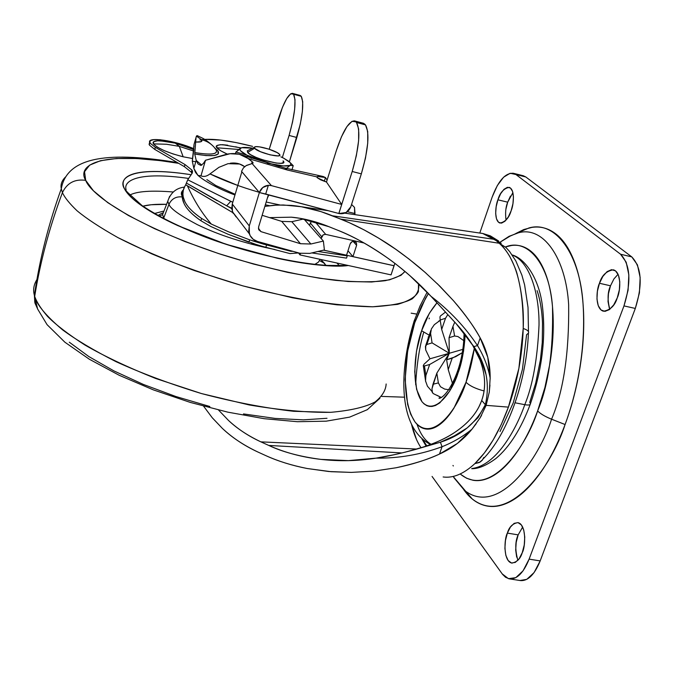 <?xml version="1.0" encoding="UTF-8"?>
<svg xmlns="http://www.w3.org/2000/svg" width="674" height="674" viewBox="0 0 674 674"><rect width="100%" height="100%" fill="white"/><g stroke="black" fill="none" stroke-linecap="round" stroke-linejoin="round"><path stroke-width="1.01" d="M293.224 165.686L290.09 165.383L290.941 164.212L290.115 162.56L290.941 164.212L289.988 165.433C287.107 166.571 281.041 166.09 271.807 163.993L246.886 155.163L240.458 150.69L239.809 149.072L240.879 147.968L235.908 152.021L246.617 155.02C240.357 151.608 238.444 149.257 240.879 147.968L240.989 147.926C243.078 147.168 246.928 147.252 252.565 148.162L241.671 147.707L235.908 152.021L235.437 153.621L235.908 152.021L246.617 155.02L258.184 159.965L271.428 163.908L267.275 163.15L283.299 165.939L289.988 165.433L286.475 168.433L290.09 165.383L293.224 165.686L291.96 169.806L293.224 165.686L290.115 162.56L283.779 158.247L288.632 161.221L291.657 164.111M254.595 147.008C257.064 145.028 276.846 150.808 279.432 154.253C284.167 159.022 257.847 152.728 254.587 148.288L247.619 152.4C252.202 158.828 289.946 167.792 283.088 160.875L283.476 162.535L281.117 163.31L276.323 163.074L262.633 159.814L255.867 157.295L250.593 154.691L247.619 152.4L254.587 148.288L260.383 151.684L270.131 154.86L278.025 155.921L279.693 155.399L279.432 154.253L277.284 152.669L268.943 149.148L259.498 146.873L256.128 146.671L254.393 147.159L254.587 148.288M271.807 163.993L279.314 166.545L271.807 163.993M246.886 155.163L251.554 158.272L246.886 155.163M283.779 158.247L280.847 156.823L283.779 158.247M247.619 152.4L247.375 150.782M328.988 226.717L300.014 218.309L291.362 217.18L269.608 217.626L291.362 217.18C303.46 218.283 315.996 221.46 328.988 226.717L337.295 230.061C353.976 236.734 370.616 245.959 387.205 257.738C403.229 269.12 417.829 281.976 430.989 296.299L457.461 325.121C468.152 337.067 475.659 348.643 479.955 359.849C485.499 374.567 486.08 388.098 481.699 400.449L485.356 404.695L481.699 400.449C486.106 388.291 485.524 374.752 479.955 359.849L472.643 345.189L457.461 325.121L473.873 346.588L481.051 360.101L486.055 374.584M471.926 468.514C496.266 465.54 516.158 429.456 524.785 404.686L515.096 402.791L524.785 404.686C516.158 429.456 496.266 465.54 471.926 468.514M537.102 290.646C540.177 299.82 541.98 310.68 542.511 323.217L542.258 342.527L540.413 359.832L535.729 383.043L529.73 402.403L530.472 403.734C530.396 405.023 528.5 405.344 524.785 404.686C528.5 405.344 530.396 405.023 530.472 403.734M415.647 384.475L415.647 384.5C416.81 364.078 419.481 346.722 423.668 332.425M481.27 401.611L479.096 406.506L481.27 401.611M417.021 424.283C420.399 434.123 425.1 440.796 431.124 444.301M414.341 320.453L414.005 321.363L414.737 322.77L407.627 351.188L405.125 379.706L407.635 404.459L410.736 414.299L414.965 421.873C418.175 426.162 421.941 428.554 426.254 429.052C430.585 429.532 435.151 427.982 439.962 424.384C444.781 420.77 449.465 415.31 453.998 408.023L466.012 382.251C469.315 373.345 472.103 361.972 474.37 348.146L466.012 382.251C469.694 385.873 475.718 388.772 484.058 390.937C475.718 388.772 469.694 385.873 466.012 382.251C458.986 406.38 433.365 444.158 414.965 421.873C398.182 396.202 407.003 342.754 414.737 322.77L414.005 321.363L415.765 319.83M458.952 370.262L457.334 371.66L458.034 372.992L449.634 391.181L439.76 402.909L435.471 405.495L432.034 406.439L429.372 406.405L426.869 405.697L424.005 403.852L421.924 401.637L416.599 389.378L414.721 371.694L416.49 351.196L421.621 330.749L429.405 313.199L436.988 302.811C429.641 311.674 424.519 320.984 421.621 330.749L428.917 335.003L421.621 330.749C416.001 345.088 409.741 383.75 421.924 401.637C435.227 416.953 453.139 389.842 458.034 372.992L457.334 371.66L457.654 370.818M440.585 397.146L437.072 395.335M411.165 313.174L416.65 314.084L411.165 313.174M337.295 230.061C352.072 235.698 368.703 244.923 387.205 257.738C393.742 262.279 401.401 268.345 410.163 275.927L430.989 296.299C449.625 310.596 465.127 327.033 477.504 345.602L473.873 346.588C486.283 364.651 490.116 384.02 485.356 404.695L478.009 417.661L467.133 427.939L454.343 435.859L440.4 442.22L414.375 449.769C431.486 444.848 444.823 439.145 454.36 432.657C468.32 423.356 477.436 412.623 481.699 400.449C477.293 412.774 468.177 423.508 454.36 432.657C443.77 439.6 430.442 445.303 414.375 449.769C399.143 453.829 386.396 456.61 376.134 458.135L348.45 460.62L320.917 459.39C299.964 456.635 282.583 451.984 268.757 445.43L402.033 452.945L268.757 445.43L260.88 441.858C248.613 436.204 237.829 429.068 228.52 420.466L218.528 410.019L228.52 420.466C236.97 428.479 247.754 435.615 260.88 441.858L416.936 449.053L260.88 441.858L268.757 445.43C284.563 452.54 301.944 457.191 320.917 459.39C339.275 461.463 357.675 461.041 376.134 458.135C398.806 458.413 420.787 454.605 442.06 446.71C420.787 454.605 398.806 458.413 376.134 458.135L395.309 454.495M437.215 283.602L453.383 300.621C465.734 315.12 474.673 327.564 480.191 337.944C486.973 350.421 490.293 363.766 490.15 378.004L489.307 391.982L486.139 405.352L508.423 407.121L518.87 368.442L523.218 328.482C523.984 310.807 522.072 293.114 517.472 275.405C516.663 271.369 514.051 264.983 509.654 256.246C505.66 249.742 502.172 245.403 499.207 243.238L340.774 219.117C353.378 224.038 367.001 230.988 381.627 239.961C392.807 246.701 405.521 255.977 419.792 267.789L426.263 273.4M457.461 325.121L473.873 346.588L477.504 345.602L480.191 337.944L487.782 357.304L490.15 378.004C487.883 366.42 483.662 355.619 477.504 345.602C483.662 355.619 487.883 366.42 490.15 378.004L490.133 379.184M264.857 206.37L273.88 205.25L283.324 204.98L301.388 206.741L320.875 211.594L340.774 219.117L499.207 243.238C515.517 257.856 523.521 286.273 523.218 328.482C527.397 329.864 529.141 331.414 528.45 333.125L526.579 334.708L522.426 369.36L513.209 402.917L500.007 431.571M422.042 439.103L426.137 446.129L422.017 439.086M528.45 333.125C529.141 331.414 527.397 329.864 523.218 328.482C522.333 355.543 517.405 381.762 508.423 407.121C499.207 432.135 488.018 450.965 474.875 463.611L484.412 452.936L493.132 440.038L501.321 424.443L508.423 407.121L486.139 405.352L480.082 417.88L471.977 429.203C463.316 439.903 452.481 448.193 439.482 454.065C428.706 459.238 414.266 463.805 396.16 467.756L373.733 471.143L351.289 472.398L330.985 471.69L307.176 468.506C291.294 465.321 277.427 460.991 265.548 455.506L257.695 451.925C243.491 445.16 231.704 437.308 222.353 428.378L212.226 417.72L203.615 406.211M501.237 243.306L494.834 239.422L499.207 243.238L505.904 247.434L499.207 243.238L494.834 239.422L332.442 215.79L494.834 239.422L488.852 235.563L482.584 233.457M476.198 423.676L471.977 429.203C463.063 436.482 453.096 442.312 442.06 446.71C453.096 442.312 463.063 436.482 471.977 429.203L457.36 443.458L439.482 454.065L442.06 446.71L440.4 442.22L404.863 452.254M444.452 310.882L430.989 296.299C449.625 310.596 465.127 327.033 477.504 345.602L480.191 337.944C473.367 325.668 464.428 313.225 453.383 300.621L439.768 286.113L424.974 272.254L409.118 259.128L395.503 249.102L378.687 238.158L364.011 229.859L349.444 222.774L332.442 215.79C318.12 210.027 304.353 206.564 291.143 205.393L277.629 205.022L264.865 206.362M203.607 406.203L212.234 417.745L222.353 428.378C232.454 437.83 244.232 445.674 257.695 451.925L265.548 455.506C278.303 461.269 292.179 465.608 307.176 468.506L328.819 471.514L351.289 472.398L373.918 471.134L396.16 467.756C412.117 464.521 426.558 459.954 439.482 454.065L442.06 446.71L440.4 442.22C461.142 435.606 476.13 423.095 485.356 404.695M381.661 396.413L404.619 397.197L381.661 396.413M421.065 447.806C416.945 441.697 413.777 433.904 411.553 424.426L416.54 439.608L418.444 443.475M452.97 326.342L449.053 337.691L454.588 335.997L452.953 326.376L449.053 337.691L449.28 353.269L429.953 358.795L424.089 364.171L423.247 365.729L424.435 365.957L429.658 364.499L449.28 353.269L429.658 364.499L425.884 375.502L425.538 380.936L427.426 386.194L432.017 391.518L427.426 386.194L425.538 380.936L425.884 375.502L424.435 365.957L425.884 375.502L429.658 364.499L424.435 365.957L423.247 365.729L424.089 364.171L429.953 358.795L425.698 349.941L425.749 345.442L426.853 344.481L432.076 342.881L430.602 333.495L431.385 328.937L434.326 324.674L440.198 320.335M458.034 372.992C461.749 363.539 464.142 350.665 465.212 334.388L463.544 351.247L458.034 372.992M414.737 322.77L425.53 298.262L428.403 293.527L421.36 306.274L414.737 322.77M512.232 255.042C529.115 261.049 539.394 292.482 539.023 325.062C537.515 358.635 532.772 385.174 524.785 404.686C532.772 385.174 537.515 358.635 539.023 325.062C539.394 292.482 529.115 261.049 512.232 255.042M482.601 459.752L479.324 462.524L474.875 463.611L480.301 461.96L482.306 460.14L483.814 457.469M482.71 233.482L501.212 243.272M474.875 463.611C463.746 473.889 453.172 478.346 443.138 476.965M480.082 233.094L481.91 233.33M429.068 318.81L429.313 318.086M480.082 417.88L481.556 415.353M489.181 392.908L489.939 385.056M448.867 315.702L455.944 323.453M216.034 149.653L217.862 150.816C220.642 155.98 212.917 157.034 194.71 153.984L194.853 152.568C211.51 155.273 218.528 154.245 215.907 149.476L214.981 148.448M212.302 145.34C208.156 141.607 204.601 139.08 201.652 137.749L197.339 135.676L196.412 136.14L201.577 139.703C207.634 141.237 212.411 144.497 215.907 149.476C212.411 144.497 207.634 141.237 201.577 139.703L196.412 136.14L197.052 135.609M233.12 213.329L231.772 208.805L232.269 203.986L241.873 171.76L259.364 192.537C260.897 188.316 263.888 185.906 268.353 185.291L271.42 185.628L252.11 163.563L252.843 162.299L252.219 161.709L251.638 163.639L252.219 161.709L248.007 158.457L287.175 169.974L284.875 168.02L287.175 169.974L316.822 176.874L317.159 177.675L326.486 182.031L341.693 204.441L271.42 185.628L252.11 163.563L252.843 162.299L248.007 158.457L287.175 169.974L316.822 176.874L317.159 177.675L320.639 179.848L326.486 182.031L336.393 150.437L326.486 182.031L341.693 204.441L271.42 185.628L268.353 185.291L265.699 194.019L259.364 192.537L338.82 213.498L265.699 194.019L268.353 185.291L262.75 187.549L259.364 192.537L241.528 171.348L241.873 171.76L232.269 203.986L249.27 225.925L259.364 192.537L249.27 225.925L232.269 203.986L232.404 211.695L236.102 216.91M238.588 149.451L216.961 147.791C217.542 149.055 220.988 151.17 227.281 154.11L220.819 150.85L216.961 147.791L238.588 149.451M355.013 213.532L347.354 211.72L355.013 213.532L354.667 214.602L354.516 207.423L351.567 204.466L354.507 207.407L355.013 213.532M235.15 194.306L215.773 185.493L206.867 179.57M193.969 147.134L194.028 144.421L196.05 137.403L194.853 152.568L196.05 137.403L194.028 144.421L192.292 161.162L193.918 168.542L192.292 161.162L195.772 161.743M218.595 152.113L217.761 152.139M198.198 175.619L195.586 172.493L193.918 168.542L197.996 175.459L200.978 175.838L205.511 160.26L203.396 163.445L200.903 165.433L198.072 163.993L196.252 160.471L194.702 153.967L206.126 155.601L214.332 155.551L218.368 153.874L217.862 150.816L214.804 147.994M196.05 137.403L196.412 136.14L196.05 137.403M199.917 139.922C210.903 138.103 228.469 140.251 252.607 146.368L235.866 142.526L220.777 140.091L204.492 139.333M200.903 165.433L198.072 163.993L196.252 160.471L201.829 165.155L196.252 160.471L194.71 153.984M240.626 148.086L235.605 146.772M227.753 145.222L220.331 144.699L216.817 145.635L216.961 147.791C214.955 145.913 216.826 144.876 222.563 144.691L227.745 145.213M338.82 213.498L352.199 171.482L356.344 155.686L358.619 140.748L358.661 129.079L356.512 122.474L356.015 121.893L352.072 121.269L346.958 126.543L341.465 136.788L336.393 150.437C342.83 131.059 348.854 121.202 354.448 120.865L356.512 122.474L365.493 124.892L367.718 131.506L367.726 143.166L365.485 158.095L361.34 173.867L350.817 206.8L361.34 173.867L352.199 171.482L338.845 213.54L346.116 212.529L350.817 206.8C348.525 212.15 344.532 214.399 338.845 213.54L338.82 213.498M196.075 142.037L201.122 141.666L201.577 139.703C202.773 141.532 200.945 142.307 196.075 142.037M299.947 95.379L301.27 96.34L302.702 101.757L302.373 111.505L300.309 124.083L289.39 161.844L296.838 137.496C302.677 116.653 304.159 102.937 301.27 96.34L293.519 94.124L295.01 99.676L294.639 109.424L292.558 122.019L289.087 135.449L296.838 137.496L289.087 135.449L282.355 157.539L289.087 135.449C294.917 114.572 296.434 100.847 293.628 94.276L301.27 96.34L293.628 94.276L301.152 96.188L300.048 95.413M327.092 180.084L325.475 177.548L324.287 181.323L325.475 177.548L317.631 176.445L317.227 177.751L317.631 176.445L322.888 176.394L325.475 177.548L327.092 180.093M316.822 176.874L317.631 176.445L316.822 176.874M363.227 123.224L365.493 124.892L356.015 121.893L364.988 124.311L363.379 123.266M245.968 165.711L252.11 163.563L246.398 165.442L243.39 167.944L241.528 171.348L243.398 167.927M203.396 163.445L205.511 160.26L230.078 153.714L239.287 154.228L248.007 158.457C242.21 154.034 235.201 152.602 226.978 154.169L205.511 160.26L200.978 175.838C203.792 177.035 206.8 176.386 210.002 173.9L218.949 167.321L228.039 163.664L239.59 164.018L244.679 166.655C240.407 163.597 235.58 162.459 230.205 163.251M259.414 192.368C240.626 186.959 224.156 180.8 210.002 173.9C206.8 176.386 203.792 177.035 200.978 175.838L197.996 175.459L199.597 176.655M267.351 198.164L268.859 194.904L267.351 198.164M323.604 209.446L322.265 209.825M278.295 119.214L269.238 149.24L282.414 107.444L286.745 98.514L290.646 93.812L293.519 94.124L292.44 93.349C288.329 93.846 283.619 102.465 278.295 119.214M346.183 212.487L345.922 213.313L346.183 212.487M310.874 244.005L291.808 221.704L303.629 218.983L291.808 221.704L310.874 244.005L300.452 243.718L261.007 231.645L258.648 229.421L258.605 226.953L268.395 194.735L258.605 226.953L258.833 229.842L261.007 231.645L258.428 228.368L261.007 231.645L300.452 243.718L281.732 221.392L300.452 243.718L310.874 244.005L323.377 241.073L303.974 219.05L323.377 241.073L310.874 244.005M324.396 249.944L323.377 241.073L324.396 249.944L309.821 253.382L299.812 253.239L309.821 253.382L324.396 249.944M257.535 241.477L299.812 253.239L257.535 241.477C253.542 240.273 250.821 237.745 249.372 233.903L249.27 225.925L248.74 230.921L250.113 235.588L253.188 239.278L257.535 241.477M262.144 215.309L281.732 221.392L291.808 221.704L281.732 221.392L262.144 215.309M271.63 195.595L268.378 194.786M237.787 185.46L210.002 173.9L218.949 167.321L228.039 163.664M365.493 124.892L356.512 122.474C360.683 130.613 359.25 146.949 352.199 171.482L361.34 173.867C368.4 149.375 369.782 133.048 365.493 124.892M193.834 149.805L192.292 161.162M194.853 152.568C211.585 155.323 218.603 154.295 215.907 149.476L215.006 148.465M214.812 148.01L217.862 150.816L215.907 149.476M428.226 336.916L428.546 338.786L430.602 333.495L426.853 344.481L428.546 338.786L428.226 336.916M432.497 392.841L431.95 388.898L436.836 373.135L449.28 353.269L462.827 349.385L449.28 353.269L446.626 359.764L448.227 369.563L452.161 358.223L462.288 352.721L455.725 356.656L446.626 359.764L448.227 369.563L452.161 358.223L446.626 359.764L449.28 353.269L429.953 358.795L425.698 349.941L425.429 346.411L426.853 344.481L432.076 342.881L449.28 353.269L436.836 373.135L438.37 382.899L440.51 386.766L444.613 389.067L448.631 389.724L444.613 389.067L440.51 386.766L438.37 382.899L436.836 373.135L432.994 384.256L438.37 382.899L432.994 384.256L431.941 388.923M450.518 389.69L449.701 389.724M464.074 332.931C463.881 346.756 461.639 359.689 457.343 371.719C448.909 394.88 439.726 399.185 438.942 398.166L440.619 397.154L433.306 393.616L432.16 392.083M448.227 369.563L452.423 383.27L448.227 369.563M434.326 324.674L431.385 328.937L430.602 333.495L432.076 342.881L449.28 353.269L441.681 329.434L445.522 318.246L440.147 320.032L441.681 329.434L449.28 353.269L449.053 337.691L454.588 335.997L457.932 336.545L463.796 340.665L457.932 336.545L454.588 335.997L452.953 326.376L454.773 322.172M440.779 315.702L445.531 312.062M440.661 315.702L439.979 316.797L440.147 320.032L445.522 318.246L447.831 314.573L445.522 318.246L441.681 329.434L440.088 319.644M441.529 397.331L440.434 397.138M438.589 321.245L440.198 320.344M453.905 477.664L464.386 490.301C498.575 517.421 539.461 457.747 551.568 419.194C545.064 416.557 540.413 413.802 537.625 410.938C527.026 444.966 491.017 498.516 460.78 474.437L466.619 478.245L473.047 480.276C480.04 481.489 487.454 479.551 495.28 474.479C503.124 469.357 510.749 461.311 518.138 450.325C525.535 439.296 532.03 426.162 537.625 410.938C540.413 413.802 545.064 416.557 551.568 419.194C539.461 457.747 498.575 517.421 464.386 490.301L453.905 477.664M453.316 465.978L452.97 465.456M463.83 489.787L472.154 498.878C508.525 527.953 552.2 465.33 565.082 424.536L551.568 419.194L565.082 424.536C558.257 442.784 550.329 458.446 541.289 471.522C532.258 484.522 522.965 493.949 513.419 499.805C503.899 505.601 494.918 507.632 486.468 505.913C478.043 504.16 470.738 499.114 464.546 490.773L463.914 489.897M522.662 527.068L518.146 534.878L507.37 533.092C509.131 526.942 512.678 523.445 517.994 522.611C526.664 524.658 525.484 547.322 522.249 552.68L519.115 558.78L515.324 562.402L511.473 563.001L508.154 560.524L505.854 555.384L504.902 548.383L505.441 540.573L507.37 533.092L510.42 527.06L514.136 523.369L517.977 522.603L521.347 524.911L523.74 529.983L524.76 537.052L524.237 545.039L522.249 552.68C520.446 558.805 516.933 562.259 511.701 563.051C502.964 560.953 504.219 538.366 507.37 533.092L518.146 534.878C515.105 541.416 515.012 549.9 517.859 560.347M618.066 274.267L613.913 278.952L610.509 285.793L599.464 283.274C601.722 275.447 606.373 270.956 613.424 269.819C622.06 272.389 620.316 291.994 617.249 297.891L613.744 304.859L609.422 309.593L604.957 311.38L601.031 309.973L598.234 305.642L596.962 299.062L597.4 291.219L599.464 283.274L602.859 276.399L607.097 271.622L611.537 269.667L615.522 270.881L618.429 275.118L619.785 281.749L619.372 289.761L617.249 297.891C614.924 305.701 610.299 310.141 603.373 311.219C594.679 308.616 596.473 289.087 599.464 283.274L610.509 285.793C607.544 292.213 607.316 300.04 609.827 309.282M512.906 192.629L507.691 202.175L497.909 199.807C499.872 192.764 503.604 188.61 509.106 187.338C515.374 189.327 513.546 205.528 511.162 210.701L508.348 216.885L504.952 221.249L501.515 223.136L498.549 222.285L496.502 218.856L495.668 213.388L496.165 206.716L497.909 199.807L500.647 193.708L503.984 189.318L507.412 187.305L510.42 188.012L512.543 191.365L513.436 196.859L512.948 203.658L511.162 210.701C509.156 217.736 505.441 221.864 500.015 223.069C493.713 221.064 495.575 204.921 497.909 199.807L507.691 202.175L510.445 196.092M519.957 580.508L526.765 579.362L534.103 572.555L540.177 560.911L635.312 308.439L639.415 292.853L640.148 277.494L637.436 264.848L631.757 256.878L525.821 176.976L522.948 175.661M505.938 209.058L507.691 202.175C505.685 206.969 505.129 212.959 506.022 220.154M609.321 308.111L608.024 301.539L608.437 293.712L610.509 285.793M516.672 557.12L515.694 550.127L516.208 542.334L518.146 534.878M520.244 580.567C527.911 581.241 534.549 574.695 540.177 560.911L529.115 559.134L540.177 560.911L635.312 308.439L623.972 305.903L635.312 308.439C642.836 284.462 641.648 267.275 631.757 256.878L620.586 254.241L631.757 256.878L525.821 176.976L515.922 174.515L620.586 254.241C630.35 264.629 631.479 281.85 623.972 305.903L529.115 559.134C523.504 572.959 516.907 579.539 509.333 578.873L505.508 577.239L502.61 574.425L432.059 476.434L502.172 573.835L508.449 578.671L515.787 577.66L523.066 570.819L529.115 559.134L623.972 305.903L628.067 290.267L628.842 274.874L626.188 262.211L620.586 254.241L515.922 174.515L510.151 173.269L503.613 177.186L497.311 185.569L492.146 197.128L479.787 233.052L492.146 197.128C498.313 180.742 505.382 172.788 513.335 173.269L515.922 174.515L525.821 176.976L523.201 175.72M515.736 233.549L523.782 229.548L531.845 227.399C540.649 226.051 548.796 228.334 556.294 234.266C563.793 240.247 569.943 249.7 574.737 262.633C579.522 275.632 582.412 291.202 583.414 309.341C584.383 327.539 583.271 346.706 580.095 366.858C576.877 387.011 571.872 406.237 565.082 424.536C575.276 397.272 586.346 352.14 583.027 303.536C579.952 254.553 555.662 220.187 528.972 227.955L515.172 233.912M500.125 242.151L509.064 236.33L518.39 232.816C543.446 225.605 565.958 258.395 568.654 304.741C569.218 352.982 563.515 391.131 551.568 419.194C563.515 391.131 569.218 352.982 568.654 304.741C565.958 258.395 543.446 225.605 518.39 232.816L509.064 236.33L500.125 242.151M505.5 246.945C527.978 237.636 549.529 264.772 552.503 306.796C553.438 350.64 548.476 385.359 537.625 410.938L544.912 387.491L550.043 362.924C552.714 346.175 553.716 330.218 553.051 315.036C552.36 299.905 550.119 286.846 546.336 275.885C542.536 264.966 537.599 256.92 531.525 251.731C525.45 246.591 518.795 244.51 511.541 245.479L505.483 246.928M34.694 296.383C36.716 304.64 45.958 315.752 62.429 329.738C75.791 339.662 93.678 350.32 116.071 361.694C141.304 373.202 169.764 383.818 201.442 393.549C233.87 402.083 264.638 408.006 293.738 411.308L330.715 412.328C350.657 410.559 365.434 407.104 375.073 401.965C382.116 396.337 385.806 390.347 386.151 383.978C385.806 390.347 382.116 396.337 375.073 401.965C365.434 407.104 350.657 410.559 330.715 412.328C307.479 412.648 280.3 410.18 249.186 404.948L201.442 393.549L155.66 378.476C127.698 367.263 104.108 356.116 84.916 345.021C68.495 334.456 56.06 324.944 47.61 316.485C40.937 308.726 36.632 302.028 34.694 296.383L34.989 303.14L37.373 308.38L34.804 302.331L34.391 295.296C32.866 289.955 33.7 284.714 36.91 279.592C33.7 284.714 32.866 289.955 34.391 295.296L34.694 296.383C40.255 261.706 49.497 227.121 62.421 192.638C49.497 227.121 40.255 261.706 34.694 296.383M418.52 283.594L418.402 291.598C415.824 296.779 408.882 301.034 397.576 304.37L372.68 306.788L336.966 304.825C308.026 301.008 276.652 294.69 242.851 285.869L194.39 270.577C164.38 259.364 138.886 248.377 117.933 237.619C99.971 227.475 86.314 218.494 76.962 210.684C69.548 203.59 64.704 197.575 62.421 192.638C64.704 197.575 69.548 203.59 76.962 210.684C86.314 218.494 99.971 227.475 117.933 237.619L151.81 253.879C179.099 265.278 209.446 275.936 242.851 285.869L292.246 297.748C323.739 303.418 350.547 306.434 372.68 306.788C391.198 305.752 404.366 303.115 412.185 298.868C417.476 294.159 419.582 289.062 418.52 283.594M404.939 271.437C401.797 275.295 395.284 278.37 385.393 280.662C373.084 282.246 356.639 282.162 336.04 280.409C302.356 276.332 260.787 266.938 220.819 254.309C125.187 222.218 89.726 192.115 85.699 180.346C74.831 178.837 67.071 182.932 62.421 192.638C67.071 182.932 74.831 178.837 85.699 180.346L84.545 171.702L89.667 165.113L100.519 160.698L116.408 158.516L136.527 158.516L160.041 160.606L178.686 163.335C96.837 149.864 76.954 166.36 85.699 180.346L93.442 190.793L107.789 202.663L128.397 215.486L154.531 228.671L185.064 241.587L218.553 253.567L253.323 264.006L287.604 272.363L319.703 278.269L348.113 281.505L371.635 282.002L389.412 279.87L400.963 275.329L404.939 271.437M124.656 189.116C128.835 197.263 146.435 213.203 196.69 233.659C247.518 254.536 321.203 269.448 348.365 265.522L323.073 265.404C309.593 264.343 294.386 261.975 277.435 258.311L225.857 244.215L177.911 225.664C163.386 219.008 151.515 212.504 142.307 206.134C133.157 199.79 127.276 194.12 124.656 189.116L127.479 192.258L124.656 189.116C117.546 178.568 129.821 165.366 191.163 174.701L179.469 173.092C166.512 171.541 155.424 171.103 146.207 171.76C136.99 172.426 130.444 174.237 126.577 177.186C122.719 180.152 122.078 184.128 124.656 189.116M126.122 189.798C123.039 180.683 138.229 171.238 188.644 178.433C138.229 171.238 123.039 180.683 126.122 189.798M173.277 191.989C151.338 190.262 136.856 191.29 129.821 195.072C136.856 191.29 151.338 190.262 173.277 191.989M336.865 263.003L339.443 265.682L336.848 263.003M142.913 206.168L151.119 204.753L166.562 204.315C156.048 204.053 148.036 204.711 142.526 206.286M163.765 217.879L163.529 218.443L163.765 217.879L164.405 218.898L163.765 217.879L168.955 204.357L163.765 217.879L162.56 214.694L163.765 217.879M154.531 213.506L163.083 211.24L154.523 213.498M320.858 259.498L324.413 263.298L319.56 260.611L324.413 263.298L325.887 265.371L320.866 259.498M164.608 209.395L162.56 214.694L164.608 209.395M274.84 249.506C244.552 243.39 218.705 235.091 197.305 224.627C179.882 215.41 170.438 208.654 168.955 204.357C170.438 208.654 179.882 215.41 197.305 224.627C218.705 235.091 244.552 243.39 274.84 249.506M314.8 264.41L318.507 262.06L320.007 259.313L318.507 262.06L314.8 264.41M182.258 196.943C176.074 196.277 171.643 198.746 168.955 204.357C171.643 198.754 176.066 196.277 182.241 196.943M69.304 342.207L88.875 356.588L113.931 370.911L143.41 384.45L175.922 396.531L209.85 406.515M243.483 413.92L275.169 418.419L303.41 419.86L327.008 418.284M183.362 189.883C181.163 191.82 180.775 193.96 182.216 196.311L181.458 192.604L183.37 189.874M169.637 196.286L167.733 201.299L168.955 204.357L167.733 201.299L169.637 196.286M127.479 192.258L127.411 193.194M65.614 176.9C61.823 180.556 60.374 184.507 61.283 188.771L62.421 192.638L61.283 188.771C60.374 184.507 61.823 180.556 65.614 176.9M232.766 212.605L187.431 185.881C194.028 200.507 201.981 213.228 211.299 224.063L228.638 231.856L249.65 239.826L266.567 244.94L290.856 251.301L292.87 251.309M183.151 190.784C181.609 194.887 181.963 199.251 184.221 203.86C186.951 209.378 192.52 215.006 200.928 220.735L210.617 226.388L200.928 220.735L201.602 218.443L200.928 220.735C192.292 214.745 186.723 209.117 184.221 203.86L182.578 199.243L183.143 190.801M165.863 141.38L160.033 140.782C154.279 140.697 152.088 141.734 153.461 143.882L166.545 144.253L179.326 146.359L175.265 143.124L179.326 146.359L183.151 156.789L192.419 158.508L183.151 156.789L173.167 153.992L163.993 150.538L157.067 146.983L153.461 143.882L153.689 141.708L157.64 140.773L165.88 141.38M193.682 151.027L179.326 146.359L193.682 151.027M192.528 171.297L191.955 173.538L191.315 172.182L191.922 170.075L192.528 171.297L192.301 173.024L187.726 179.798L186.159 183.724M352.965 256.626L394.079 265.724L394.854 263.374L394.079 265.724L352.965 256.626L347.969 250.779L352.965 256.626L356.605 245.319L352.965 256.626M364.171 243.036L325.66 234.375L323.259 234.779L321.136 238.529L321.7 236.717L310.326 222.984L309.568 225.394L310.326 222.984L321.7 236.717L323.259 234.779L325.66 234.375L315.146 221.847L325.66 234.375L364.171 243.036M323.621 250.13L346.554 255.202L350.185 243.895L351.87 241.798L354.44 241.351L356.403 242.817L356.605 245.319L353.109 241.334L356.605 245.319L356.462 242.926C353.564 240.761 351.466 241.081 350.185 243.895L346.554 255.202L323.621 250.13M346.537 255.244L394.02 265.716L391.055 274.882L300.006 254.924L298.489 252.952L300.006 254.924L300.478 253.407L300.006 254.924L391.055 274.882L394.071 265.767L323.528 250.147L346.537 255.244L347.253 255.876L317.959 251.461M149.527 142.787L149.434 145.112L154.759 149.409L184.373 166.647L191.315 172.182L184.373 166.647L184.979 164.549L191.922 170.075L191.315 172.182M346.537 258.125L311.792 252.918L346.537 258.125L347.253 255.876L318.027 251.444M248.933 242.177L249.65 239.826L248.933 242.177L227.938 234.198L210.617 226.388L227.938 234.198L257.679 245.058L265.842 247.291L266.567 244.94L290.856 251.301L289.921 250.492M298.692 252.927L290.014 253.593L265.842 247.291L266.567 244.94M265.337 204.795L269.44 205.671L265.337 204.795M149.434 145.112L154.759 149.409L155.34 147.345L184.979 164.549L184.373 166.647L154.759 149.409L155.34 147.345L184.979 164.549L191.922 170.075L192.301 173.024L187.726 179.798L232.783 202.267L230.778 201.307L226.658 205.814L231.763 208.637M155.34 147.345L150.007 143.065L155.34 147.345M149.662 142.332C147.143 136.409 175.569 140.655 193.918 148.76L178.964 143.528L160.286 139.754L153.672 139.628L150.075 140.773L150.007 143.065M149.763 142.602L149.089 144.379L149.653 142.315M264.183 244.342L252.11 240.685M251.512 243.078L263.366 246.667M249.65 239.826L228.638 231.856L211.299 224.063L201.602 218.443C192.958 212.47 187.38 206.859 184.87 201.619L183.218 197.019L182.865 193.893L183.345 189.975L184.946 186.108C182.191 190.902 182.157 196.075 184.87 201.619C187.608 207.12 193.185 212.723 201.602 218.443L211.299 224.063C201.981 213.228 194.028 200.507 187.431 185.881L185.712 184.769L184.946 186.108L185.712 184.769L232.757 212.605M266.179 202.023L279.912 204.963M183.387 145.643L192.326 148.996M292.642 251.335L290.856 251.301M231.738 208.249L226.658 205.814L231.738 208.249M183.151 156.789L179.326 146.359L166.545 144.253L153.461 143.882C157.767 148.448 167.666 152.754 183.151 156.789M185.712 184.769L186.395 183.05L217.281 200.759M226.658 205.814L230.778 201.307L187.726 179.798L186.395 183.05L226.658 205.814M312.062 220.971L310.326 222.984L312.062 220.971M254.325 147.252L247.265 150.909M472.643 345.189L473.763 346.411M530.185 404.476C520.951 429.001 509.544 446.997 495.98 458.455C486.485 465.473 478.388 468.885 471.69 468.674M426.844 445.885L422.893 439.836M430.593 444.511C397.719 427.847 398.898 370.767 414.013 321.431L420.045 305.929L427.148 292.213M326.789 459.971L339.561 460.628M482.803 233.499L344.827 213.153M328.398 210.726L301.388 206.741M530.472 403.684C541.989 370.127 545.999 337.843 542.494 306.83C539.461 278.691 524.743 258.176 512.181 254.966M528.483 331.718L528.02 307.411L524.608 284.883L521.887 275.135L515.821 260.905L509.603 251.512L505.879 247.4M528.424 333.167C526.478 381.13 507.859 434.09 483.115 458.969M498.634 241.006L490.369 235.866L482.82 233.499M473.755 346.411L456.071 323.587M193.859 168.348L196.193 160.286M240.98 147.926L222.563 144.691M253.07 162.687L252.885 163.302M198.746 175.956C203.354 180.379 218.772 189.15 234.956 194.963M249.338 233.811L232.37 211.611M300.141 95.43L292.617 93.4M240.424 164.304L239.59 164.018M241.284 154.809L284.959 168.045L322.315 176.318M363.505 123.3L354.692 120.932M425.757 345.408L430.871 330.311M423.356 365.974L425.673 381.644M472.154 498.878L453.214 476.552M523.395 175.771L513.698 173.361M512.173 563.127L511.701 563.051M519.974 580.508L509.991 578.966M500.142 242.16L510.108 236.111L528.972 227.955M347.043 265.236C319.628 268.151 262.397 257.519 211.897 239.27C183.261 228.857 159.957 217.609 142.003 205.528L127.487 192.309M163.327 212.714C158.786 214.61 157.455 215.705 159.334 215.992L162.56 214.694L167.733 201.299C170.632 192.756 176.192 188.029 184.415 187.119M379.883 398.283L367.322 409.674L349.612 417.13L326.199 421.174L297.461 421.713L264.225 418.697L227.905 412.176L190.312 402.42L153.461 389.917L119.264 375.308L89.356 359.242L64.856 342.181L47.062 324.649L37.618 309.004L34.391 295.296C39.606 259.338 48.57 223.827 61.283 188.771C67.248 155.273 112.103 151.81 177.38 162.569M193.851 149.662L175.265 143.124L160.033 140.782M183.21 197.035L182.578 199.243M355.425 241.755L356.462 242.926"/></g></svg>
